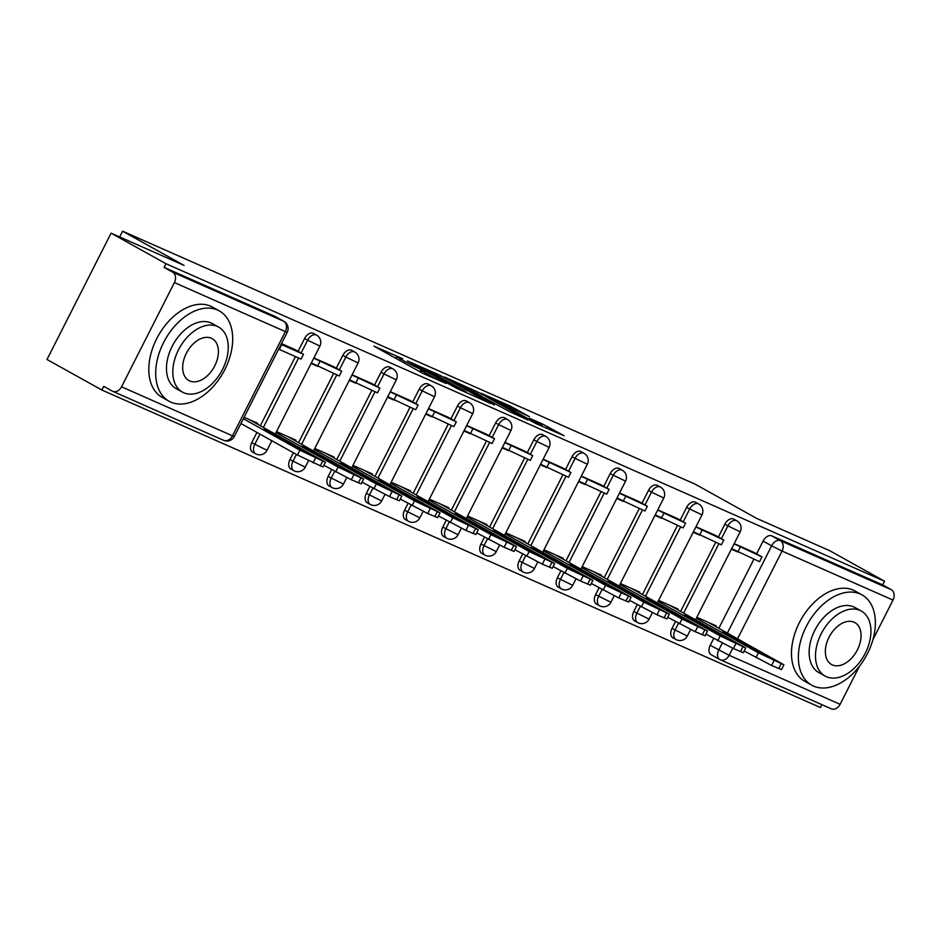 <?xml version="1.0" encoding="UTF-8"?>
<svg xmlns="http://www.w3.org/2000/svg" width="940" height="940" viewBox="0 0 940 940"><rect width="100%" height="100%" fill="white"/><g stroke="black" fill="none" stroke-linecap="round" stroke-linejoin="round"><path stroke-width="1.41" d="M402.731 358.751L373.909 346.12L422.612 373.227L446.171 383.52A12.984 0.588 26.9 0 1 429.827 375.295L425.761 373.039A12.984 0.588 26.9 0 1 421.872 370.56A12.984 0.588 26.9 0 1 424.798 371.617L421.014 369.502A12.984 0.588 26.9 0 1 404.658 361.289L400.593 359.021A12.984 0.588 26.9 0 1 396.715 356.554A12.984 0.588 26.9 0 1 399.629 357.611L402.731 358.751M675.484 621.563L672.006 628.425A8.272 5.346 119.1 0 0 672.887 637.814A8.272 5.346 119.1 0 0 673.169 637.955M637.273 604.678L633.795 611.541A8.272 5.346 119.1 0 0 634.676 620.929A8.272 5.346 119.1 0 0 634.958 621.07M599.074 587.806L595.596 594.656A8.272 5.346 119.1 0 0 596.465 604.044A8.272 5.346 119.1 0 0 596.759 604.185M560.863 570.921L557.385 577.771A8.272 5.346 119.1 0 0 558.266 587.159A8.272 5.346 119.1 0 0 558.548 587.3M522.652 554.036L519.174 560.886A8.272 5.346 119.1 0 0 520.055 570.274A8.272 5.346 119.1 0 0 520.337 570.427M484.453 537.151L480.974 544.013A8.272 5.346 119.1 0 0 481.844 553.402A8.272 5.346 119.1 0 0 482.138 553.543M446.241 520.278L442.764 527.129A8.272 5.346 119.1 0 0 443.645 536.517A8.272 5.346 119.1 0 0 443.927 536.658M408.031 503.394L404.553 510.244A8.272 5.346 119.1 0 0 405.434 519.632A8.272 5.346 119.1 0 0 405.716 519.773M369.82 486.509L366.353 493.359A8.272 5.346 119.1 0 0 367.223 502.747A8.272 5.346 119.1 0 0 367.505 502.888M331.62 469.624L328.142 476.486A8.272 5.346 119.1 0 0 329.012 485.874A8.272 5.346 119.1 0 0 329.305 486.015M293.409 452.751L289.931 459.601A8.272 5.346 119.1 0 0 290.812 468.99A8.272 5.346 119.1 0 0 291.095 469.13M256.937 432.447L251.72 442.716A8.272 5.346 119.1 0 0 252.601 452.105A8.272 5.346 119.1 0 0 252.883 452.246M529.349 416.679L510.279 406.056L480.998 393.19L536.023 423.646L564.094 435.737L542.474 423.987L529.42 418.288L542.074 425.691L536.258 423.247L490.645 398.02L529.349 416.679M121.53 386.81L232.474 435.831L285.349 331.597L174.405 282.576L121.53 386.81A8.272 6.298 -66.2 0 1 112.671 391.298A8.272 6.298 -66.2 0 1 112.271 391.099L103.729 386.34L101.861 390.029L47 359.491L111.085 233.167L184.076 265.409L122.6 231.193L695.224 484.206L756.7 518.422L829.679 550.676L884.54 581.214L165.945 263.705L164.077 267.383L172.631 272.142L283.575 321.163A8.272 5.346 -60.9 0 1 283.857 321.304L275.314 316.557A8.272 5.346 -60.9 0 1 275.584 316.721M111.085 233.167L165.945 263.705M440.625 375.589L407.443 360.937L456.147 388.044L490.539 403.483L440.625 375.589L439.849 377.105M444.526 377.011L478.002 392.109L527.928 419.992L509.762 411.732L484.899 398.172L475.934 394.283L494.346 405.022L444.42 377.222M711.38 654.827A8.272 5.346 -60.9 0 1 711.098 654.686A8.272 5.346 -60.9 0 1 710.217 645.298L713.695 638.448M718.853 628.284L753.904 559.183M756.594 553.895L763.092 541.076L771.634 545.835A8.272 5.346 -60.9 0 1 780.27 540.629L891.226 589.65A8.272 6.298 113.8 0 1 893 600.084L872.943 639.623M101.861 390.029L820.456 707.538L821.913 704.671M859.395 666.331L840.125 704.318A8.272 6.298 113.8 0 1 831.266 708.807L720.322 659.786A8.272 6.298 113.8 0 1 719.923 659.586A8.272 5.346 -60.9 0 1 719.641 659.445A8.272 5.346 -60.9 0 1 718.759 650.057L722.273 643.136M884.54 581.214L882.672 584.903L891.226 589.65M174.405 282.576A8.272 6.298 -66.2 0 0 172.631 272.142M257.313 424.011L257.701 423.27L244.095 417.254M295.054 349.621L281.459 343.594M295.524 440.895L295.9 440.143L276.524 431.589M333.265 366.506L313.901 357.929M333.735 457.78L334.111 457.028L314.736 448.474M371.476 383.379L352.101 374.813M371.935 474.653L372.322 473.913L352.947 465.347M409.687 400.264L390.312 391.698M410.146 491.538L410.522 490.798L391.146 482.232M447.887 417.149L428.522 408.571M448.356 508.423L448.733 507.671L429.357 499.116M486.098 434.033L466.722 425.456M486.568 525.307L486.944 524.555L467.568 516.001M524.309 450.906L504.933 442.341M524.767 542.192L525.154 541.44L505.779 532.874M562.508 467.791L543.144 459.225M562.978 559.065L563.354 558.325L543.978 549.759M600.719 484.676L581.355 476.098M601.189 575.95L601.565 575.198L582.189 566.644M638.93 501.561L619.554 492.983M639.388 592.835L639.776 592.082L620.4 583.529M677.141 518.434L657.765 509.868M677.599 609.719L677.975 608.967L658.599 600.402M715.34 535.318L695.976 526.753M680.642 611.411L715.693 542.31M718.383 537.01L724.881 524.191L727.913 525.883A8.272 5.346 -60.9 0 1 736.843 520.819L733.799 519.139A8.272 5.346 119.1 0 0 724.881 524.191M642.431 594.527L677.493 525.425M680.172 520.126L686.682 507.318L689.713 508.998A8.272 5.346 -60.9 0 1 698.632 503.946L695.6 502.254A8.272 5.346 119.1 0 0 686.682 507.318M604.22 577.642L639.282 508.54M641.961 503.253L648.471 490.433L651.502 492.113A8.272 5.346 -60.9 0 1 660.42 487.061L657.389 485.369A8.272 5.346 119.1 0 0 648.471 490.433M566.021 560.757L601.071 491.655M603.762 486.368L610.26 473.548L613.291 475.24A8.272 5.346 -60.9 0 1 622.209 470.176L619.178 468.484A8.272 5.346 119.1 0 0 610.26 473.548M527.81 543.884L562.872 474.782M565.551 469.483L572.049 456.664L575.092 458.356A8.272 5.346 -60.9 0 1 584.01 453.291L580.979 451.611A8.272 5.346 119.1 0 0 572.049 456.664M489.599 526.999L524.661 457.897M527.34 452.598L533.85 439.779L536.881 441.471A8.272 5.346 -60.9 0 1 545.799 436.419L542.768 434.727A8.272 5.346 119.1 0 0 533.85 439.779M451.4 510.115L486.45 441.013M489.141 435.725L495.639 422.906L498.67 424.586A8.272 5.346 -60.9 0 1 507.588 419.534L504.557 417.842A8.272 5.346 119.1 0 0 495.639 422.906M413.189 493.23L448.239 424.128M450.93 418.841L457.428 406.021L460.459 407.713A8.272 5.346 -60.9 0 1 469.389 402.649L466.346 400.957A8.272 5.346 119.1 0 0 457.428 406.021M374.978 476.345L410.04 407.255M412.719 401.956L419.228 389.137L422.26 390.829A8.272 5.346 -60.9 0 1 431.178 385.764L428.147 384.084A8.272 5.346 119.1 0 0 419.228 389.137M336.767 459.472L371.829 390.37M374.508 385.071L381.017 372.252L384.049 373.944A8.272 5.346 -60.9 0 1 392.967 368.88L389.936 367.199A8.272 5.346 119.1 0 0 381.017 372.252M298.567 442.587L333.618 373.486M336.309 368.198L342.806 355.379L345.838 357.059A8.272 5.346 -60.9 0 1 354.756 352.007L351.724 350.315A8.272 5.346 119.1 0 0 342.806 355.379M260.357 425.703L295.418 356.601M298.098 351.313L304.595 338.494L307.639 340.186A8.272 5.346 -60.9 0 1 316.557 335.122L313.525 333.43A8.272 5.346 119.1 0 0 304.595 338.494M122.6 231.193L119.674 236.962M753.551 552.203L734.175 543.626M715.81 626.592L716.186 625.852L696.81 617.286M882.672 584.903L771.728 535.87A8.272 5.346 119.1 0 0 763.092 541.076M164.077 267.383L275.032 316.404A8.272 5.346 -60.9 0 1 275.314 316.557M311.093 363.451L316.78 365.965M349.304 380.336L354.979 382.85M387.515 397.221L393.19 399.723M425.714 414.094L431.401 416.608M463.925 430.978L469.612 433.493M502.136 447.863L507.812 450.378M540.336 464.748L546.023 467.251M578.547 481.632L584.234 484.135M616.758 498.505L622.433 501.02M654.968 515.39L660.644 517.905M693.168 532.275L698.855 534.778M731.379 549.16L737.066 551.663M413.577 363.768L463.608 391.216A12.984 0.588 26.9 0 0 466.522 392.274A12.984 0.588 26.9 0 0 462.633 389.795L433.411 373.521A12.984 0.588 26.9 0 0 417.066 365.308L413.577 363.768M469.507 389.325L453.397 381.581L473.055 392.509L482.02 396.386L469.507 389.325M249.347 419.581L325.416 462.221L322.996 467.015L297.487 455.019L240.922 423.529M278.663 349.128L301.059 359.103L303.491 354.31L281.084 344.346M303.491 354.31L294.937 349.551M279.262 349.469L281.695 344.674M325.416 462.221L299.907 450.225L243.343 418.735M306.957 452.246L274.938 434.421A25.627 1.163 26.9 0 0 263.67 429.451L295.689 447.276A25.627 1.163 -153.1 0 0 306.957 452.246M274.938 434.421L274.421 435.431M287.558 436.454L363.627 479.106L361.195 483.889L351.313 479.741L323.853 465.312M311.352 362.946L339.27 375.977L341.69 371.194L313.784 358.152M341.69 371.194L333.148 366.436M317.473 366.353L319.894 361.559M363.627 479.106L338.118 467.11L276.043 432.553M345.156 469.13L313.137 451.306A25.627 1.163 26.9 0 0 301.869 446.324L333.9 464.149A25.627 1.163 -153.1 0 0 345.156 469.13M313.137 451.306L312.632 452.316M325.757 453.339L401.838 495.991L399.406 500.773L389.512 496.626L362.065 482.185M349.562 379.831L377.469 392.861L379.901 388.079L351.995 375.037M379.901 388.079L371.359 383.32M355.673 383.226L358.105 378.444M401.838 495.991L376.329 483.994L314.242 449.438M383.367 486.015L351.349 468.19A25.627 1.163 26.9 0 0 340.08 463.209L372.099 481.033A25.627 1.163 -153.1 0 0 383.367 486.015M351.349 468.19L350.832 469.201M363.968 470.223L440.049 512.864L437.617 517.658L427.724 513.51L400.276 499.07M387.774 396.704L415.68 409.746L418.112 404.952L390.194 391.921M418.112 404.952L409.57 400.205M393.884 400.111L396.316 395.329M440.049 512.864L414.54 500.867L352.453 466.311M421.578 502.9L389.56 485.064A25.627 1.163 26.9 0 0 378.291 480.093L410.31 497.918A25.627 1.163 -153.1 0 0 421.578 502.9M389.56 485.064L389.043 486.074M402.179 487.108L478.248 529.749L475.828 534.543L465.935 530.395L438.475 515.954M425.973 413.588L453.891 426.631L456.323 421.837L428.405 408.806M456.323 421.837L447.769 417.078M432.095 416.996L434.515 412.202M478.248 529.749L452.739 517.752L390.664 483.195M459.789 519.773L427.759 501.948A25.627 1.163 26.9 0 0 416.502 496.978L448.521 514.803A25.627 1.163 -153.1 0 0 459.789 519.773M427.759 501.948L427.254 502.959M440.39 503.981L516.46 546.634L514.027 551.416L504.134 547.28L476.686 532.839M464.184 430.473L492.102 443.504L494.522 438.721L466.616 425.679M494.522 438.721L485.98 433.963M470.294 433.88L472.726 429.087M516.46 546.634L490.95 534.637L428.875 500.08M497.988 536.658L465.97 518.833A25.627 1.163 26.9 0 0 454.702 513.851L486.72 531.676A25.627 1.163 -153.1 0 0 497.988 536.658M465.97 518.833L465.464 519.844M170.845 402.109A51.676 33.394 119.1 0 0 224.108 370.959A51.676 33.394 119.1 0 0 219.326 310.917A51.676 33.394 119.1 0 0 217.551 310.036A51.676 33.394 119.1 0 0 164.288 341.185A51.676 33.394 119.1 0 0 169.059 401.215A51.676 33.394 119.1 0 0 170.845 402.109M219.326 310.917L212.44 307.086A51.676 33.394 119.1 0 0 210.666 306.193A51.676 33.394 119.1 0 0 157.403 337.343A51.676 33.394 119.1 0 0 162.174 397.385L169.059 401.215M182.442 392.109L176.097 388.572A37.2 24.041 -60.9 0 1 172.666 345.344A37.2 24.041 -60.9 0 1 211.018 322.925A37.2 24.041 -60.9 0 1 212.299 323.56L218.632 327.085A37.2 24.041 119.1 0 0 217.351 326.45A37.2 24.041 119.1 0 0 179 348.881A37.2 24.041 119.1 0 0 182.442 392.109A37.2 24.041 119.1 0 0 183.723 392.744A37.2 24.041 119.1 0 0 222.075 370.325A37.2 24.041 119.1 0 0 218.632 327.085M211.371 338.236A23.982 15.486 119.1 0 0 186.661 352.688A23.982 15.486 119.1 0 0 188.881 380.547A23.982 15.486 119.1 0 0 189.704 380.959A23.982 15.486 119.1 0 0 214.414 366.506A23.982 15.486 119.1 0 0 212.205 338.647A23.982 15.486 119.1 0 0 211.371 338.236M813.511 686.071A51.676 33.394 119.1 0 0 866.774 654.922A51.676 33.394 119.1 0 0 862.004 594.879A51.676 33.394 119.1 0 0 860.229 593.998A51.676 33.394 119.1 0 0 806.966 625.147A51.676 33.394 119.1 0 0 811.737 685.178A51.676 33.394 119.1 0 0 813.511 686.071M862.004 594.879L855.106 591.048A51.676 33.394 119.1 0 0 853.332 590.155A51.676 33.394 119.1 0 0 800.069 621.305A51.676 33.394 119.1 0 0 804.84 681.347L811.737 685.178M825.109 676.072L818.775 672.547A37.2 24.041 -60.9 0 1 815.332 629.307A37.2 24.041 -60.9 0 1 853.684 606.888A37.2 24.041 -60.9 0 1 854.965 607.522L861.31 611.059A37.2 24.041 119.1 0 0 860.03 610.413A37.2 24.041 119.1 0 0 821.678 632.843A37.2 24.041 119.1 0 0 825.109 676.072A37.2 24.041 119.1 0 0 826.389 676.706A37.2 24.041 119.1 0 0 864.741 654.287A37.2 24.041 119.1 0 0 861.31 611.059M854.049 622.198A23.982 15.486 119.1 0 0 829.339 636.65A23.982 15.486 119.1 0 0 831.548 664.51A23.982 15.486 119.1 0 0 832.37 664.921A23.982 15.486 119.1 0 0 857.092 650.468A23.982 15.486 119.1 0 0 854.871 622.609A23.982 15.486 119.1 0 0 854.049 622.198M478.589 520.866L554.671 563.518L552.238 568.301L542.345 564.153L514.897 549.724M502.395 447.358L530.301 460.389L532.733 455.606L504.815 442.564M532.733 455.606L524.191 450.848M508.505 450.754L510.937 445.971M554.671 563.518L529.161 551.522L467.074 516.965M536.199 553.543L504.181 535.718A25.627 1.163 26.9 0 0 492.913 530.736L524.931 548.561A25.627 1.163 -153.1 0 0 536.199 553.543M504.181 535.718L503.664 536.728M516.8 537.751L592.87 580.391L590.449 585.185L580.556 581.038L553.108 566.597M540.594 464.231L568.512 477.273L570.944 472.479L543.026 459.449M570.944 472.479L562.39 467.732M546.716 467.638L549.148 462.856M592.87 580.391L567.361 568.394L505.285 533.838M574.411 570.427L542.392 552.603A25.627 1.163 26.9 0 0 531.124 547.62L563.142 565.445A25.627 1.163 -153.1 0 0 574.411 570.427M542.392 552.603L541.875 553.601M555.011 554.635L631.081 597.276L628.649 602.07L618.767 597.922L591.307 583.481M578.805 481.115L606.723 494.158L609.144 489.364L581.237 476.333M609.144 489.364L600.601 484.605M584.927 484.523L587.347 479.741M631.081 597.276L605.572 585.279L543.496 550.722M612.61 587.3L580.591 569.476A25.627 1.163 26.9 0 0 569.323 564.505L601.353 582.33A25.627 1.163 -153.1 0 0 612.61 587.3M580.591 569.476L580.086 570.486M593.211 571.508L669.292 614.161L666.86 618.943L656.966 614.807L629.518 600.366M617.016 498L644.922 511.031L647.355 506.249L619.448 493.218M647.355 506.249L638.812 501.49M623.126 501.408L625.558 496.614M669.292 614.161L643.783 602.164L581.696 567.607M650.821 604.185L618.802 586.36A25.627 1.163 26.9 0 0 607.534 581.378L639.553 599.203A25.627 1.163 -153.1 0 0 650.821 604.185M618.802 586.36L618.285 587.371M631.422 588.393L707.503 631.045L705.07 635.828L695.177 631.68L667.729 617.251M655.227 514.885L683.133 527.916L685.566 523.134L657.648 510.091M685.566 523.134L677.023 518.375M661.337 518.293L663.769 513.499M707.503 631.045L681.993 619.049L619.907 584.492M689.032 621.07L657.013 603.245A25.627 1.163 26.9 0 0 645.745 598.263L677.764 616.088A25.627 1.163 -153.1 0 0 689.032 621.07M657.013 603.245L656.496 604.255M669.633 605.278L745.702 647.918L743.282 652.712L733.388 648.565L705.928 634.124M693.426 531.77L721.344 544.801L723.777 540.018L695.859 526.976M723.777 540.018L715.223 535.26M699.548 535.165L701.968 530.383M745.702 647.918L720.193 635.934L658.118 601.365M727.243 637.955L695.212 620.13A25.627 1.163 26.9 0 0 683.956 615.148L715.975 632.973A25.627 1.163 -153.1 0 0 727.243 637.955M695.212 620.13L694.707 621.129M707.843 622.163L783.913 664.803L781.481 669.597L771.587 665.45L744.139 651.009M731.637 548.643L759.555 561.685L761.976 556.891L734.07 543.861M761.976 556.891L753.434 552.133M737.747 552.05L740.18 547.268M783.913 664.803L758.404 652.807L696.329 618.25M765.442 654.827L733.423 637.003A25.627 1.163 26.9 0 0 722.155 632.033L754.174 649.857A25.627 1.163 -153.1 0 0 765.442 654.827M733.423 637.003L732.918 638.013M676.201 639.635A8.272 5.346 -60.9 0 1 675.919 639.494A8.272 5.346 -60.9 0 1 675.038 630.106L678.516 623.255M672.006 628.425L687.316 636.016L690.595 629.542M637.99 622.762A8.272 5.346 -60.9 0 1 637.708 622.609A8.272 5.346 -60.9 0 1 636.838 613.221L640.305 606.37M633.795 611.541L649.105 619.131L652.384 612.657M599.79 605.877A8.272 5.346 -60.9 0 1 599.509 605.736A8.272 5.346 -60.9 0 1 598.627 596.348L602.105 589.486M595.596 594.656L610.894 602.246L614.184 595.772M561.58 588.992A8.272 5.346 -60.9 0 1 561.298 588.851A8.272 5.346 -60.9 0 1 560.416 579.463L563.894 572.613M557.385 577.771L572.695 585.361L575.973 578.899M523.369 572.107A8.272 5.346 -60.9 0 1 523.087 571.966A8.272 5.346 -60.9 0 1 522.205 562.578L525.683 555.728M519.174 560.886L534.484 568.489L537.762 562.014M485.169 555.223A8.272 5.346 -60.9 0 1 484.876 555.082A8.272 5.346 -60.9 0 1 484.006 545.694L487.484 538.843M480.974 544.013L496.273 551.604L499.563 545.13M446.958 538.35A8.272 5.346 -60.9 0 1 446.676 538.209A8.272 5.346 -60.9 0 1 445.795 528.821L449.273 521.959M442.764 527.129L458.062 534.719L461.352 528.245M408.747 521.465A8.272 5.346 -60.9 0 1 408.465 521.324A8.272 5.346 -60.9 0 1 407.584 511.936L411.062 505.086M404.553 510.244L419.863 517.834L423.141 511.372M370.536 504.58A8.272 5.346 -60.9 0 1 370.254 504.439A8.272 5.346 -60.9 0 1 369.385 495.051L372.851 488.201M366.353 493.359L381.652 500.961L384.93 494.487M332.337 487.696A8.272 5.346 -60.9 0 1 332.055 487.555A8.272 5.346 -60.9 0 1 331.174 478.166L334.652 471.316M328.142 476.486L343.441 484.077L346.731 477.602M294.126 470.822A8.272 5.346 -60.9 0 1 293.844 470.681A8.272 5.346 -60.9 0 1 292.963 461.293L296.441 454.431M289.931 459.601L305.241 467.192L308.52 460.718M255.915 453.938A8.272 5.346 -60.9 0 1 255.633 453.797A8.272 5.346 -60.9 0 1 254.752 444.409L259.969 434.127M251.72 442.716L267.031 450.307L271.872 440.754M710.217 645.298L729.17 655.298L840.125 704.318M727.395 633.043L771.634 545.835L782.057 551.063L737.583 638.718M732.73 648.271L729.17 655.298A8.272 6.298 113.8 0 1 720.322 659.786A8.272 8.272 0 0 1 719.641 659.445L711.098 654.686M893 600.084L782.057 551.063A8.272 6.298 -66.2 0 0 780.27 540.629L771.728 535.87M683.674 613.091L718.877 543.708M721.415 538.702L727.913 525.883L740.191 531.793A8.272 8.272 0 0 0 736.843 520.819M645.463 596.207L680.666 526.823M683.204 521.817L689.713 508.998L701.98 514.909A8.272 8.272 0 0 0 698.632 503.946M607.252 579.334L642.455 509.95M645.005 504.933L651.502 492.113L663.769 498.024A8.272 8.272 0 0 0 660.42 487.061M569.053 562.449L604.255 493.065M606.793 488.06L613.291 475.24L625.57 481.139A8.272 8.272 0 0 0 622.209 470.176M530.841 545.564L566.045 476.18M568.582 471.175L575.092 458.356L587.359 464.254A8.272 8.272 0 0 0 584.01 453.291M492.63 528.679L527.834 459.296M530.371 454.29L536.881 441.471L549.148 447.381A8.272 8.272 0 0 0 545.799 436.419M454.431 511.807L489.623 442.423M492.172 437.406L498.67 424.586L510.949 430.497A8.272 8.272 0 0 0 507.588 419.534M416.22 494.922L451.423 425.538M453.961 420.521L460.459 407.713L472.738 413.612A8.272 8.272 0 0 0 469.389 402.649M378.009 478.037L413.212 408.653M415.75 403.648L422.26 390.829L434.527 396.727A8.272 8.272 0 0 0 431.178 385.764M339.798 461.152L375.001 391.769M377.551 386.763L384.049 373.944L396.316 379.854A8.272 8.272 0 0 0 392.967 368.88M301.599 444.279L336.802 374.884M339.34 369.878L345.838 357.059L358.116 362.969A8.272 8.272 0 0 0 354.756 352.007M263.388 427.395L298.591 358.011M301.129 352.994L307.639 340.186L319.906 346.085A8.272 8.272 0 0 0 316.557 335.122M275.032 316.404L283.575 321.163A8.272 6.298 -66.2 0 1 285.349 331.597L287.217 332.278A8.272 8.272 0 0 0 283.857 321.304M234.33 436.501L232.474 435.831A8.272 6.298 113.8 0 1 223.614 440.32A8.272 8.272 0 0 0 234.33 436.501L287.217 332.278M399.829 360.549L400.593 359.021M403.883 362.805L404.658 361.289M419.886 371.711L421.014 369.502M425.021 374.496L425.761 373.039M429.228 376.458L429.827 375.295M434.844 374.332L435.514 373.027M472.233 390.84L472.89 389.536M477.238 393.625L478.002 392.109M541.769 425.385L542.474 423.987M546.669 428.358L547.585 426.548M509.621 407.361L510.279 406.056M514.65 410.087L515.39 408.63M299.907 450.225L297.487 455.019M322.632 461.211L320.199 466.005M315.535 458.074L313.102 462.868M338.118 467.11L335.686 471.892M360.843 478.096L358.41 482.89M353.734 474.959L351.313 479.741M376.329 483.994L373.897 488.777M399.042 494.981L396.621 499.763M391.945 491.843L389.512 496.626M414.54 500.867L412.108 505.661M437.253 511.865L434.821 516.648M430.156 508.728L427.724 513.51M452.739 517.752L450.319 522.546M475.464 528.738L473.031 533.532M468.355 525.601L465.935 530.395M490.95 534.637L488.518 539.419M513.675 545.623L511.243 550.417M506.566 542.486L504.134 547.28M529.161 551.522L526.729 556.304M551.874 562.508L549.454 567.29M544.777 559.37L542.345 564.153M567.361 568.394L564.94 573.188M590.085 579.393L587.653 584.175M582.988 576.255L580.556 581.038M605.572 585.279L603.139 590.073M628.296 596.265L625.864 601.06M621.187 593.128L618.767 597.922M643.783 602.164L641.35 606.946M666.495 613.15L664.075 617.944M659.398 610.013L656.966 614.807M681.993 619.049L679.561 623.831M704.706 630.035L702.274 634.817M697.609 626.898L695.177 631.68M720.193 635.934L717.772 640.716M742.917 646.92L740.485 651.702M735.809 643.783L733.388 648.565M758.404 652.807L755.971 657.601M781.128 663.805L778.696 668.587M774.019 660.655L771.587 665.45M672.887 637.814L675.919 639.494A8.272 8.272 0 0 0 687.316 636.016M634.676 620.929L637.708 622.609A8.272 8.272 0 0 0 649.105 619.131M596.465 604.044L599.509 605.736A8.272 8.272 0 0 0 610.894 602.246M558.266 587.159L561.298 588.851A8.272 8.272 0 0 0 572.695 585.361M520.055 570.274L523.087 571.966A8.272 8.272 0 0 0 534.484 568.489M481.844 553.402L484.876 555.082A8.272 8.272 0 0 0 496.273 551.604M443.645 536.517L446.676 538.209A8.272 8.272 0 0 0 458.062 534.719M405.434 519.632L408.465 521.324A8.272 8.272 0 0 0 419.863 517.834M367.223 502.747L370.254 504.439A8.272 8.272 0 0 0 381.652 500.961M329.012 485.874L332.055 487.555A8.272 8.272 0 0 0 343.441 484.077M290.812 468.99L293.844 470.681A8.272 8.272 0 0 0 305.241 467.192M252.601 452.105L255.633 453.797A8.272 8.272 0 0 0 267.031 450.307M319.906 346.085L275.291 434.022M358.116 362.969L313.502 450.906M396.316 379.854L351.713 467.779M434.527 396.727L389.912 484.664M472.738 413.612L428.123 501.549M510.949 430.497L466.334 518.434M549.148 447.381L504.545 535.307M587.359 464.254L542.744 552.191M625.57 481.139L580.955 569.076M663.769 498.024L619.166 585.961M701.98 514.909L657.366 602.834M740.191 531.793L695.577 619.718M112.671 391.298L223.614 440.32M395.822 358.316L396.715 356.554M420.979 372.322L421.872 370.56"/></g></svg>
